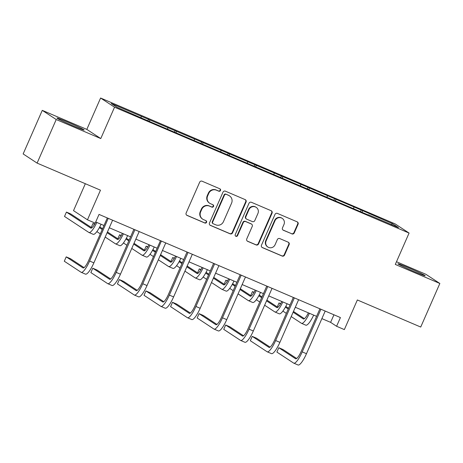 <?xml version="1.0" encoding="UTF-8"?>
<svg xmlns="http://www.w3.org/2000/svg" width="463" height="463" viewBox="0 0 463 463"><rect width="100%" height="100%" fill="white"/><g stroke="black" fill="none" stroke-linecap="round" stroke-linejoin="round"><path stroke-width="0.69" d="M220.498 190.496A1.308 1.273 123.3 0 0 219.856 188.8L202.088 181.207A1.869 1.817 123.3 0 0 199.669 182.202L186.149 212.997A1.869 1.817 123.3 0 0 187.069 215.422L204.837 223.016A1.308 1.273 123.3 0 0 206.081 220.724A1.308 1.273 123.3 0 0 205.885 220.619L203.587 219.641A5.984 5.816 123.3 0 1 200.641 211.88L201.764 209.311A5.984 5.816 123.3 0 1 209.519 206.122L211.817 207.106A1.308 1.273 123.3 0 0 213.061 204.814A1.308 1.273 123.3 0 0 212.87 204.71L210.572 203.732A5.984 5.816 123.3 0 1 207.627 195.965L208.749 193.401A5.984 5.816 123.3 0 1 216.505 190.212L218.802 191.196A1.308 1.273 123.3 0 0 220.498 190.496M209.687 203.257L209.311 203.008A5.984 5.816 123.3 0 1 207.245 195.722L208.373 193.152A5.984 5.816 123.3 0 1 216.128 189.963L218.426 190.947A1.308 1.273 123.3 0 0 219.85 188.8M186.612 215.139A1.869 1.817 123.3 0 0 186.693 215.179L204.455 222.772A1.308 1.273 123.3 0 0 205.879 220.619M202.701 219.167L202.325 218.918A5.984 5.816 123.3 0 1 200.265 211.632L201.388 209.062A5.984 5.816 123.3 0 1 209.143 205.879L211.441 206.857A1.308 1.273 123.3 0 0 212.864 204.71M408.644 267.851A14.862 0.608 23.7 0 0 397.977 263.812A14.862 0.608 23.7 0 0 414.524 271.717A14.862 0.608 23.7 0 0 425.19 275.757A14.862 0.608 23.7 0 0 408.644 267.851M67.604 122.105A14.862 0.608 23.7 0 0 56.937 118.071A14.862 0.608 23.7 0 0 73.484 125.977A14.862 0.608 23.7 0 0 84.15 130.016A14.862 0.608 23.7 0 0 67.604 122.105M37.098 163.103L23.15 153.93L42.278 110.356L56.226 119.529L37.098 163.103L100.471 190.183L87.461 219.815L95.21 223.125L99.036 214.41L340.421 317.566L336.595 326.282L344.345 329.592L357.355 299.966L420.722 327.046L439.85 283.472L425.902 274.299L396.49 261.728M291.852 233.896A1.869 1.817 123.3 0 0 294.277 232.895L298.068 224.26A1.869 1.817 123.3 0 0 297.148 221.829L277.418 213.402A1.869 1.817 123.3 0 0 274.993 214.398L261.473 245.193A1.869 1.817 123.3 0 0 262.394 247.618L282.129 256.051A1.869 1.817 123.3 0 0 284.548 255.055L289.132 244.614A1.869 1.817 123.3 0 0 288.212 242.19L279.768 238.584A1.869 1.817 123.3 0 0 277.343 239.579L275.068 244.753A5 4.862 123.3 0 1 267.851 247.022A5 4.862 123.3 0 1 266.127 240.934L275.022 220.66A5 4.862 123.3 0 1 282.245 218.391A5 4.862 123.3 0 1 283.969 224.48L282.488 227.86A1.869 1.817 123.3 0 0 283.408 230.285L291.476 233.647A1.869 1.817 123.3 0 0 293.901 232.652L297.692 224.011A1.869 1.817 123.3 0 0 297.229 221.87M56.226 119.529L100.772 138.564L114.546 107.19L409.078 233.063L395.304 264.431L439.85 283.472M246.067 202.036A1.869 1.817 123.3 0 0 245.147 199.611L225.417 191.178A1.869 1.817 123.3 0 0 222.992 192.174L209.473 222.969A1.869 1.817 123.3 0 0 210.393 225.394L230.123 233.827A1.869 1.817 123.3 0 0 232.548 232.831L246.067 202.036L245.691 201.787A1.869 1.817 123.3 0 0 245.222 199.646M251.415 202.29L271.144 210.723A1.869 1.817 123.3 0 1 272.065 213.148L258.551 243.943A1.869 1.817 123.3 0 1 256.126 244.939L247.682 241.327A1.869 1.817 123.3 0 1 246.762 238.902L252.242 226.413A1.869 1.817 123.3 0 0 251.322 223.988L245.72 221.592A1.869 1.817 123.3 0 0 243.295 222.593L237.588 235.592A1.308 1.273 123.3 0 1 235.702 236.188A1.308 1.273 123.3 0 1 235.25 234.591L248.99 203.286A1.869 1.817 123.3 0 1 251.415 202.29M368.201 214.965L148.519 121.08L117.11 107.364L111.149 103.452L361.152 209.999L392.566 223.716L398.521 227.628L368.369 214.745M114.546 107.19L100.598 98.017L395.124 223.889L409.078 233.063M353.651 208.454L353.894 207.187M335.542 201.006L335.837 199.472M327.075 197.099L327.324 195.832M308.966 189.651L309.267 188.117M300.499 185.738L300.747 184.477M282.389 178.29L282.69 176.756M273.928 174.383L274.171 173.116M255.819 166.935L256.114 165.401M247.352 163.028L247.601 161.761M229.243 155.58L229.544 154.046M220.776 151.667L221.025 150.406M202.667 144.219L202.968 142.685M194.205 140.312L194.448 139.05M176.096 132.864L176.391 131.33M167.629 128.957L167.878 127.69M149.52 121.509L149.821 119.975M141.053 117.602L141.302 116.335M85.331 183.713L73.513 210.642L87.461 219.815M100.772 138.564L86.824 129.391L42.278 110.356M86.824 129.391L100.598 98.017M321.872 318.613L330.617 322.352L336.595 326.282M95.719 221.968L103.996 225.504M109.28 227.761L130.572 236.859M135.856 239.116L157.148 248.22M162.426 250.477L183.718 259.575M189.002 261.832L210.295 270.93M215.579 273.187L236.871 282.285M242.149 284.542L263.441 293.646M268.725 295.903L290.017 305.001M295.296 307.258L316.594 316.356M333.939 314.794L330.617 322.352M362.112 212.361L362.413 210.827M392.566 223.716L391.235 224.514M147.888 120.664L148.554 119.141M174.464 132.024L175.13 130.502M201.035 143.38L201.706 141.857M227.611 154.735L228.276 153.212M254.187 166.09L254.853 164.573M280.757 177.451L281.429 175.928M307.334 188.806L307.999 187.284M333.91 200.161L334.575 198.639M360.48 211.516L361.152 209.999M209.936 225.111A1.869 1.817 123.3 0 0 210.017 225.145L229.746 233.578A1.869 1.817 123.3 0 0 232.171 232.582L245.691 201.787M226.204 194.356A1.308 1.273 123.3 0 0 224.509 195.056L212.639 222.084A1.308 1.273 123.3 0 0 213.287 223.785L215.712 224.821A5.984 5.816 123.3 0 0 223.461 221.632L231.575 203.153A5.984 5.816 123.3 0 0 228.629 195.392L225.828 194.113A1.308 1.273 123.3 0 0 224.127 194.807L224.509 195.056M213.09 223.681L212.714 223.432A1.308 1.273 123.3 0 1 212.262 221.841L224.127 194.807M229.509 195.866L229.133 195.623A5.984 5.816 123.3 0 0 228.247 195.149L228.629 195.392M225.828 194.113L228.247 195.149M247.225 241.044A1.869 1.817 123.3 0 0 247.306 241.078L255.75 244.69A1.869 1.817 123.3 0 0 258.169 243.694L271.688 212.899A1.869 1.817 123.3 0 0 271.225 210.758M251.6 224.138L251.224 223.889A1.869 1.817 123.3 0 0 250.946 223.739L245.344 221.349A1.869 1.817 123.3 0 0 242.919 222.344L237.212 235.343L237.588 235.592M235.522 236.043A1.308 1.273 123.3 0 0 237.212 235.343M257.932 213.455A5 4.862 123.3 0 0 256.207 207.36A5 4.862 123.3 0 0 248.984 209.629L245.853 216.777A1.869 1.817 123.3 0 0 246.773 219.202L252.376 221.592A1.869 1.817 123.3 0 0 254.795 220.596L257.932 213.455M256.207 207.36L255.831 207.117A5 4.862 123.3 0 0 248.608 209.386L248.984 209.629M246.495 219.051L246.119 218.802A1.869 1.817 123.3 0 1 245.471 216.528L248.608 209.386M282.951 230.001A1.869 1.817 123.3 0 0 283.032 230.036L291.476 233.647M282.245 218.391L281.869 218.142A5 4.862 123.3 0 0 274.646 220.411L275.022 220.66M267.851 247.022L267.475 246.773A5 4.862 123.3 0 1 265.75 240.685L274.646 220.411M261.936 247.335A1.869 1.817 123.3 0 0 262.017 247.369L281.747 255.802A1.869 1.817 123.3 0 0 284.172 254.806L288.756 244.366A1.869 1.817 123.3 0 0 288.287 242.23M95.789 221.997A9.526 2.222 113.1 0 1 90.812 228.109A9.526 2.222 113.1 0 1 90.725 228.068L66.429 212.095L64.513 216.447L88.815 232.426A14.289 3.334 -66.9 0 0 88.937 232.49A14.289 3.334 -66.9 0 0 96.825 222.437M91.83 227.813L70.689 213.912L66.429 212.095M88.937 232.49L93.196 234.313A14.289 3.334 -66.9 0 0 101.084 224.26M84.069 267.631L70.463 258.684L66.209 256.867L64.293 261.225L81.054 272.244A14.289 3.334 -66.9 0 0 81.175 272.308A14.289 3.334 -66.9 0 0 89.619 261.028L108.238 218.345M81.175 272.308L85.435 274.125A14.289 3.334 -66.9 0 0 93.879 262.851L112.602 220.209M107.318 217.946L88.676 260.409A9.526 2.222 113.1 0 1 83.045 267.927A9.526 2.222 113.1 0 1 82.964 267.886L66.209 256.867M122.365 233.352A9.526 2.222 113.1 0 1 117.382 239.469A9.526 2.222 113.1 0 1 117.301 239.423L107.103 232.721M118.406 239.168L107.439 231.957M102.572 228.757L99.765 226.911M94.649 224.15L93.005 223.45L91.252 227.431M102.236 229.521L99.371 227.634M94.487 224.428L93.005 223.45M96.854 231.598L100.321 233.879M105.188 237.073L115.391 243.781A14.289 3.334 -66.9 0 0 115.513 243.845A14.289 3.334 -66.9 0 0 123.401 233.798M115.513 243.845L119.772 245.668A14.289 3.334 -66.9 0 0 127.655 235.615M148.936 244.707A9.526 2.222 113.1 0 1 143.958 250.824A9.526 2.222 113.1 0 1 143.877 250.778L133.68 244.076M144.977 250.524L134.01 243.312M129.142 240.112L126.335 238.271M121.225 235.511L119.576 234.805L117.828 238.792M128.812 240.876L125.948 238.989M121.063 235.783L119.576 234.805M123.43 242.953L126.897 245.234M131.764 248.434L141.962 255.136A14.289 3.334 -66.9 0 0 142.089 255.206A14.289 3.334 -66.9 0 0 149.971 245.153M142.089 255.206L146.343 257.023A14.289 3.334 -66.9 0 0 154.231 246.97M110.645 278.986L97.039 270.045L92.779 268.222L90.87 272.58L107.624 283.599A14.289 3.334 -66.9 0 0 107.752 283.663A14.289 3.334 -66.9 0 0 116.19 272.383L134.907 229.758M107.752 283.663L112.011 285.486A14.289 3.334 -66.9 0 0 120.449 274.206L139.178 231.564M133.888 229.307L115.252 271.764A9.526 2.222 113.1 0 1 109.621 279.287A9.526 2.222 113.1 0 1 109.54 279.241L92.779 268.222M137.216 290.342L123.615 281.4L119.356 279.577L117.44 283.935L134.201 294.954A14.289 3.334 -66.9 0 0 134.322 295.024A14.289 3.334 -66.9 0 0 142.766 283.744L161.39 241.055M134.322 295.024L138.582 296.841A14.289 3.334 -66.9 0 0 147.026 285.561L165.754 242.919M160.464 240.662L141.823 283.125A9.526 2.222 113.1 0 1 136.197 290.642A9.526 2.222 113.1 0 1 136.116 290.596L119.356 279.577M175.512 256.068A9.526 2.222 113.1 0 1 170.534 262.18A9.526 2.222 113.1 0 1 170.448 262.139L160.25 255.431M171.553 261.884L160.586 254.673M155.718 251.473L152.912 249.626M147.795 246.866L146.152 246.16L144.404 250.147M155.383 252.231L152.518 250.35M147.639 247.138L146.152 246.16M150 254.309L153.473 256.589M158.34 259.789L168.538 266.497A14.289 3.334 -66.9 0 0 168.659 266.561A14.289 3.334 -66.9 0 0 176.548 256.508M168.659 266.561L172.919 268.384A14.289 3.334 -66.9 0 0 180.807 258.331M163.792 301.702L150.186 292.755L145.932 290.938L144.016 295.296L160.777 306.309A14.289 3.334 -66.9 0 0 160.898 306.379A14.289 3.334 -66.9 0 0 169.342 295.099L188.053 252.474M160.898 306.379L165.158 308.196A14.289 3.334 -66.9 0 0 173.602 296.916L192.324 254.28M187.035 252.017L168.399 294.48A9.526 2.222 113.1 0 1 162.768 301.998A9.526 2.222 113.1 0 1 162.687 301.951L145.932 290.938M202.088 267.423A9.526 2.222 113.1 0 1 197.105 273.54A9.526 2.222 113.1 0 1 197.024 273.494L186.826 266.786M198.129 273.239L187.162 266.028M182.295 262.828L179.488 260.982M174.372 258.221L172.728 257.521L170.974 261.502M181.959 263.586L179.094 261.705M174.21 258.493L172.728 257.521M176.577 265.664L180.043 267.944M184.911 271.144L195.108 277.852A14.289 3.334 -66.9 0 0 195.236 277.916A14.289 3.334 -66.9 0 0 203.124 267.863M195.236 277.916L199.495 279.739A14.289 3.334 -66.9 0 0 207.378 269.686M190.368 313.057L176.762 304.11L172.502 302.293L170.592 306.651L187.347 317.67A14.289 3.334 -66.9 0 0 187.474 317.734A14.289 3.334 -66.9 0 0 195.913 306.454L214.629 263.829M187.474 317.734L191.734 319.557A14.289 3.334 -66.9 0 0 200.172 308.277L218.901 265.635M213.611 263.372L194.975 305.835A9.526 2.222 113.1 0 1 189.344 313.353A9.526 2.222 113.1 0 1 189.263 313.312L172.502 302.293M228.658 278.778A9.526 2.222 113.1 0 1 223.681 284.895A9.526 2.222 113.1 0 1 223.6 284.849L213.402 278.147M224.7 284.595L213.732 277.383M208.865 274.183L206.058 272.342M200.948 269.576L199.298 268.876L197.551 272.857M208.529 274.947L205.67 273.06M200.786 269.854L199.298 268.876M203.153 277.024L206.62 279.305M211.487 282.505L221.684 289.207A14.289 3.334 -66.9 0 0 221.806 289.277A14.289 3.334 -66.9 0 0 229.694 279.224M221.806 289.277L226.066 291.094A14.289 3.334 -66.9 0 0 233.954 281.041M216.939 324.413L203.338 315.471L199.078 313.648L197.163 318.006L213.923 329.025A14.289 3.334 -66.9 0 0 214.045 329.089A14.289 3.334 -66.9 0 0 222.489 317.809L241.2 275.184M214.045 329.089L218.304 330.912A14.289 3.334 -66.9 0 0 226.748 319.632L245.477 276.99M240.187 274.733L221.546 317.19A9.526 2.222 113.1 0 1 215.92 324.713A9.526 2.222 113.1 0 1 215.833 324.667L199.078 313.648M255.235 290.139A9.526 2.222 113.1 0 1 250.257 296.251A9.526 2.222 113.1 0 1 250.17 296.204L239.973 289.502M251.276 295.955L240.309 288.744M235.441 285.544L232.634 283.697M227.518 280.937L225.875 280.231L224.127 284.218M235.106 286.302L232.241 284.421M227.362 281.209L225.875 280.231M229.723 288.38L233.196 290.66M238.063 293.86L248.261 300.562A14.289 3.334 -66.9 0 0 248.382 300.632A14.289 3.334 -66.9 0 0 256.271 290.579M248.382 300.632L252.642 302.449A14.289 3.334 -66.9 0 0 260.53 292.402M243.515 335.768L229.908 326.826L225.655 325.009L223.739 329.361L240.5 340.38A14.289 3.334 -66.9 0 0 240.621 340.45A14.289 3.334 -66.9 0 0 249.065 329.17L267.776 286.539M240.621 340.45L244.881 342.267A14.289 3.334 -66.9 0 0 253.325 330.987L272.047 288.345M266.757 286.088L248.122 328.551A9.526 2.222 113.1 0 1 242.49 336.069A9.526 2.222 113.1 0 1 242.409 336.022L225.655 325.009M281.811 301.494A9.526 2.222 113.1 0 1 276.828 307.606A9.526 2.222 113.1 0 1 276.747 307.565L266.549 300.857M277.852 307.31L266.885 300.099M262.012 296.899L259.211 295.053M254.094 292.292L252.451 291.586L250.697 295.573M261.682 297.657L258.817 295.776M253.932 292.564L252.451 291.586M256.299 299.735L259.766 302.015M264.633 305.215L274.831 311.923A14.289 3.334 -66.9 0 0 274.958 311.987A14.289 3.334 -66.9 0 0 282.847 301.934M274.958 311.987L279.218 313.81A14.289 3.334 -66.9 0 0 287.101 303.757M270.091 347.128L256.485 338.181L252.225 336.364L250.315 340.722L267.07 351.735A14.289 3.334 -66.9 0 0 267.197 351.805A14.289 3.334 -66.9 0 0 275.635 340.525L294.346 297.9M267.197 351.805L271.451 353.622A14.289 3.334 -66.9 0 0 279.895 342.342L298.623 299.706M293.334 297.443L274.698 339.906A9.526 2.222 113.1 0 1 269.067 347.424A9.526 2.222 113.1 0 1 268.986 347.383L252.225 336.364M308.381 312.849A9.526 2.222 113.1 0 1 303.404 318.966A9.526 2.222 113.1 0 1 303.323 318.92L293.12 312.212M304.423 318.666L293.455 311.454M288.588 308.254L285.781 306.408M280.671 303.647L279.021 302.947L277.273 306.928M288.252 309.018L285.393 307.131M280.509 303.919L279.021 302.947M282.876 311.09L286.342 313.37M291.21 316.57L301.407 323.278A14.289 3.334 -66.9 0 0 301.529 323.342A14.289 3.334 -66.9 0 0 309.417 313.295M301.529 323.342L305.788 325.165A14.289 3.334 -66.9 0 0 313.677 315.112M296.661 358.484L283.061 349.542L278.801 347.719L276.886 352.077L293.646 363.096A14.289 3.334 -66.9 0 0 293.768 363.16A14.289 3.334 -66.9 0 0 302.212 351.88L320.923 309.255M293.768 363.16L298.027 364.983A14.289 3.334 -66.9 0 0 306.471 353.703L325.2 311.061M319.91 308.798L301.268 351.261A9.526 2.222 113.1 0 1 295.643 358.779A9.526 2.222 113.1 0 1 295.556 358.738L278.801 347.719M216.128 189.963L216.505 190.212M208.373 193.152L208.749 193.401M207.245 195.722L207.627 195.965M211.441 206.857L211.817 207.106M209.143 205.879L209.519 206.122M201.388 209.062L201.764 209.311M200.265 211.632L200.641 211.88M204.455 222.772L204.837 223.016M186.693 215.179L187.069 215.422M218.426 190.947L218.802 191.196M232.171 232.582L232.548 232.831M229.746 233.578L230.123 233.827M210.017 225.145L210.393 225.394M212.262 221.841L212.639 222.084M271.688 212.899L272.065 213.148M258.169 243.694L258.551 243.943M255.75 244.69L256.126 244.939M247.306 241.078L247.682 241.327M250.946 223.739L251.322 223.988M245.344 221.349L245.72 221.592M242.919 222.344L243.295 222.593M245.471 216.528L245.853 216.777M283.032 230.036L283.408 230.285M265.75 240.685L266.127 240.934M288.756 244.366L289.132 244.614M284.172 254.806L284.548 255.055M281.747 255.802L282.129 256.051M262.017 247.369L262.394 247.618M297.692 224.011L298.068 224.26M293.901 232.652L294.277 232.895M89.619 261.028L93.879 262.851M116.19 272.383L120.449 274.206M142.766 283.744L147.026 285.561M169.342 295.099L173.602 296.916M195.913 306.454L200.172 308.277M222.489 317.809L226.748 319.632M249.065 329.17L253.325 330.987M275.635 340.525L279.895 342.342M302.212 351.88L306.471 353.703"/></g></svg>
